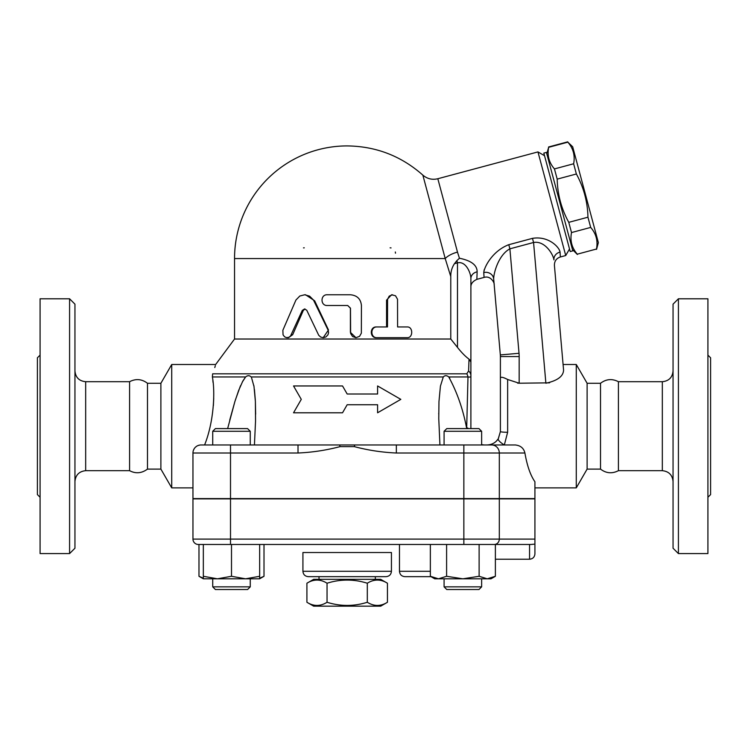 <?xml version="1.0" encoding="UTF-8"?>
<svg xmlns="http://www.w3.org/2000/svg" width="748" height="748" viewBox="0 0 748 748"><rect width="100%" height="100%" fill="white"/><g stroke="black" fill="none" stroke-linecap="round" stroke-linejoin="round"><path stroke-width="1.12" d="M367.305 583.225C353.888 579.027 340.471 579.027 327.044 583.225C320.34 579.027 313.627 579.027 306.914 583.225L306.914 602.271C313.627 606.469 320.34 606.469 327.044 602.271C340.471 606.469 353.888 606.469 367.305 602.271C374.019 606.469 380.732 606.469 387.436 602.271L387.436 583.225C380.732 579.027 374.019 579.027 367.305 583.225L367.305 602.271M387.436 583.225L380.704 579.335L313.655 579.335L306.914 583.225M387.436 602.271L380.704 606.16L313.655 606.16L306.914 602.271M327.044 583.225L327.044 602.271M375.337 576.652L375.337 579.335M308.288 576.652L386.071 576.652C389.325 576.334 391.12 574.548 391.438 571.294L302.921 571.294C303.239 574.548 305.034 576.334 308.288 576.652M302.921 571.294L302.921 552.52L391.438 552.52L391.438 571.294M40.083 497.261L37.4 494.587L37.4 357.796L40.083 355.113M40.083 553.585L40.083 298.789L69.583 298.789L69.583 553.585L40.083 553.585M69.583 553.585L74.95 548.228L74.95 304.156L69.583 298.789M85.674 470.679L129.591 470.679L129.591 381.695L85.674 381.695L85.674 470.679C79.204 471.362 75.632 474.943 74.95 481.413M129.591 470.679C135.706 473.886 141.671 473.362 147.478 469.108L147.478 383.275C141.839 379.002 135.884 378.479 129.591 381.695M147.478 469.108L160.885 469.108L160.885 383.275L147.478 383.275M160.885 469.108L171.722 487.874L171.722 364.5L160.885 383.275M192.956 487.874L171.722 487.874M466.724 426.669L467.986 376.945C470.146 377.31 471.118 376.917 470.894 375.767A8.05 6.863 180 0 0 468.603 370.971L466.771 373.822L212.647 373.822C216.742 361.434 216.742 361.434 212.647 373.822L212.376 376.945C215.331 391.971 213.834 422.031 204.597 444.966M214.779 367.539L215.34 365.66M213.376 405.612L213.732 398.31M213.068 382.509L212.834 380.423M199.8 445.06L198.005 445.546M196.453 446.378L195.284 447.351M194.33 448.51L193.508 450.1M201.006 444.966A8.05 8.05 0 0 0 192.956 453.008L192.956 498.607L534.923 498.607L534.923 481.74C530.463 475.391 527.125 465.817 524.909 453.008C523.768 448.202 520.552 445.518 515.269 444.966L201.006 444.966A8.05 8.05 0 0 0 192.956 453.008A8.05 8.05 0 0 1 193.162 451.222M192.956 453.008L230.506 453.008L230.506 444.966L212.722 444.966L212.722 431.287L250.262 431.287L250.262 444.966M250.262 431.287L247.588 428.604L215.396 428.604L212.722 431.287M534.923 539.102L534.923 498.879L192.956 498.879L192.956 539.102A5.367 5.367 0 0 0 198.323 544.469L530.902 544.469L529.556 544.469L529.556 559.224C532.819 558.906 534.605 557.12 534.923 553.857L534.923 539.102L192.956 539.102A5.367 5.367 0 0 0 198.323 544.469A5.367 5.367 0 0 1 192.956 539.102M534.923 553.857L534.923 544.105L530.902 544.469M479.122 576.287L479.122 544.469L495.382 544.469L495.382 576.287L487.257 578.802L462.862 578.802L479.122 576.287L487.257 578.802L491.025 578.802L495.382 576.287M203.334 578.802L203.334 576.287L217.416 578.802L203.334 578.802L198.977 576.287L203.334 578.223M203.334 544.469L203.334 576.287M217.416 578.802L231.497 576.287L245.568 578.802L217.416 578.802M231.497 544.469L231.497 576.287M245.568 578.802L259.649 576.287L259.649 578.802L245.568 578.802M259.649 544.469L259.649 576.287M446.603 576.287L462.862 578.802L438.478 578.802L446.603 576.287L446.603 544.469M250.262 586.843L212.722 586.843L212.722 578.802L212.722 586.843L215.396 589.527L247.588 589.527L250.262 586.843L250.262 578.802M430.352 544.469L430.352 576.287L438.478 578.802L434.7 578.802L430.352 576.287M481.637 586.843L444.088 586.843L444.088 578.802L444.088 586.843L446.771 589.527L478.963 589.527L481.637 586.843L481.637 578.802M198.977 544.469L198.977 576.287M259.649 578.223L264.007 576.287L264.007 544.469M399.479 544.469L399.479 571.294C399.797 574.548 401.583 576.334 404.846 576.652L430.988 576.652L404.846 576.652M439.927 444.966L438.767 418.693L438.964 401.592L440.432 386.099L443.293 376.945C444.901 375.3 446.715 375.3 448.744 376.945C457.103 392.214 463.087 409.399 466.696 428.492L466.724 428.604M251.599 377.88L254.002 386.529L255.386 401.442L255.545 420.965L254.432 444.966M377.59 412.784L377.59 404.733L377.59 412.784L400.825 399.367L377.59 385.959L377.59 394.009L377.59 385.959M293.534 412.784L301.276 399.367L293.534 412.784L342.537 412.784L347.175 404.733L377.59 404.733M342.537 385.959L347.175 394.009L342.537 385.959L293.534 385.959L301.276 399.367M484.302 444.966L481.637 444.695L484.302 444.966M466.771 373.822A8.05 6.947 90 0 1 467.986 376.945L466.696 427.669A18.775 6.171 0 0 1 468.603 428.604M466.696 427.669L466.696 428.492M515.587 444.966L504.33 444.966L507.64 432.269A7.246 0.711 180 0 1 500.393 431.559L498.252 438.833C495.625 442.732 491.875 444.78 486.985 444.966M396.346 444.966L396.346 453.008L499.309 453.008A8.05 7.602 -90 0 0 491.707 444.966L504.33 444.966A7.246 1.879 32.9 0 1 498.252 438.833M444.088 444.966L444.088 431.287L481.637 431.287L481.637 444.966M481.637 431.287L478.963 428.604L446.771 428.604L444.088 431.287M449.707 378.133L448.744 376.945L467.986 376.945M255.629 413.981L255.386 401.526M255.32 400.124L254.442 389.624M253.974 386.361L253.815 385.444M227.635 428.604L234.872 401.592L238.631 390.503L242.773 381.153L245.615 376.945L242.287 382.078M240.688 385.435L240.286 386.37M240.145 386.688L235.33 400.124M234.891 401.526L229.739 420.049M212.376 376.945L245.615 376.945C247.71 375.309 249.523 375.309 251.066 376.945L443.293 376.945M377.59 394.009L347.175 394.009M230.506 498.607L230.506 453.008L298.013 453.008L298.013 444.966M298.013 453.008C312.168 452.4 326.175 450.277 340.041 446.631L339.657 444.966M354.702 444.966L354.318 446.631C368.184 450.277 382.191 452.4 396.346 453.008M194.022 449.015A8.05 8.05 0 0 1 196.182 446.575M468.603 370.971L469.024 359.124L470.894 362.079L470.894 278.565C470.903 273.151 465.92 260.743 457.486 262.875L457.486 347.399L450.773 339.022L234.535 339.022L215.658 364.5L171.722 364.5M470.894 428.604L470.894 362.079M469.024 359.124C465.48 356.562 461.628 352.654 457.486 347.399M507.873 244.97L508.78 244.708C492.745 250.767 484.302 266.709 483.76 272.543L484.068 277.415L476.859 279.35L477.14 271.833C477.159 265.147 471.259 260.622 459.44 258.247L456.878 260.631L457.486 262.875L454.457 263.679C451.904 267.55 450.679 271.842 450.773 276.545L450.735 276.451M477.14 271.833A8.05 6.91 0 0 0 470.894 278.565L470.894 287.12C470.754 283.875 472.736 281.285 476.859 279.35M459.44 258.247L457.486 252.113M445.013 257.836L422.919 175.387L445.21 258.565L234.535 258.565A112.649 112.649 0 0 1 347.175 145.916C376.02 146.271 401.246 156.005 422.854 175.116C427.23 178.856 432.222 180.062 437.823 178.735L537.962 151.909L565.731 255.536L560.355 256.975L560.056 252.095C559.541 247.457 548.714 235.639 532.464 238.36L508.78 244.708L509.893 248.832L533.567 242.483L532.464 238.36M484.031 270.337L484.227 269.691M544.525 155.706L537.962 151.909M570.21 251.552L543.833 153.106L546.423 152.414L572.809 250.861L570.21 251.552M546.769 153.714L548.667 147.309C547.078 155.453 549.013 162.653 554.455 168.917L557.195 179.127C557.54 194.48 561.402 208.879 568.77 222.343L571.509 232.563C569.929 240.706 571.855 247.906 577.297 254.17L596.474 249.028C598.054 240.884 596.128 233.685 590.686 227.42L587.947 217.21C587.601 201.857 583.739 187.458 576.371 173.994L573.632 163.775C575.212 155.631 573.286 148.431 567.844 142.167L572.678 146.767L598.363 242.623L596.558 249.355M577.297 254.17L596.474 249.028M571.509 232.563L590.686 227.42M568.77 222.343L587.947 217.21M557.195 179.127L576.371 173.994M554.455 168.917L573.632 163.775M548.667 147.309L567.844 142.167M450.773 339.022L450.773 276.545L445.21 258.565A16.091 6.695 165 0 1 457.486 252.095L437.889 178.978L457.486 252.095M390.091 247.831A5.367 5.367 0 0 1 391.045 247.915A5.367 5.367 0 0 0 390.091 247.831M395.318 251.983A5.367 5.367 0 0 1 395.458 253.198A5.367 5.367 0 0 0 395.318 251.983M303.501 247.887A5.367 5.367 0 0 1 304.268 247.831M304.558 294.768L305.549 294.768L314.646 300.799L328.484 329.971L323.192 337.685L325.866 336.974L327.933 334.87L328.578 332.692L328.185 330.289L313.459 300.013L309.607 296.152L304.688 294.768L299.826 296.012L295.928 300.032L282.856 330.289L283.062 334.87L284.567 336.796L286.54 337.638L288.812 337.329L290.495 336.095L302.267 310.439L304.558 308.933L306.745 310.224L318.732 335.282L320.64 337.039L323.192 337.685M305.053 308.989L303.314 310.439L292.702 334.665L288.532 337.685L287.129 337.685M405.827 337.685L376.347 337.685C369.624 338.012 369.624 326.624 376.347 326.951L386.557 326.951L386.557 300.135L391.541 294.768L395.514 295.769L397.525 299.256L397.59 326.951L405.827 326.951M355.954 337.685L350.401 332.318L350.401 308.176L347.717 305.502L350.475 308.176L350.616 333.533L352.617 336.572L355.954 337.685L359.564 336.348L361.349 333.187L361.424 305.502C360.788 298.985 357.133 295.404 350.475 294.768L327.231 294.768C320.284 294.441 320.284 305.829 327.231 305.502L347.726 305.502M397.59 326.951L407.23 326.951C413.195 326.624 413.195 338.012 407.23 337.685L377.039 337.685C370.166 338.012 370.166 326.624 377.039 326.951L387.501 326.951L387.567 299.256L389.25 296.096L392.597 294.768M376.347 326.951L377.039 326.951M376.347 337.685L377.039 337.685M456.878 260.631L454.457 263.679M483.76 272.543A8.05 7.312 175 0 1 493.671 278.92C493.727 272.319 498.832 254.703 509.893 248.832L519.028 353.29A37.55 37.55 0 0 1 519.168 356.562L500.393 356.562L500.393 431.559L498.346 438.683A7.508 1.964 32.1 0 1 498.346 438.683L496.401 441.105M560.355 256.975C556.334 258.369 554.352 261.192 554.418 265.447L563.571 370.008C563.394 376.281 557.494 380.685 545.881 383.219L533.567 242.483C544.955 240.417 553.314 254.563 553.931 259.874A8.05 7.312 175 0 1 560.056 252.095M554.418 265.447L563.571 370.008L563.085 364.5L576.278 364.5L576.278 487.874L534.923 487.874M549.574 382.836L519.168 383.219L507.64 379.479C503.067 377.132 500.655 376.665 500.393 378.077M493.671 278.92L500.328 354.926A18.775 18.775 0 0 1 500.393 356.562M470.38 360.396L469.931 359.844M492.988 443.545L493.932 443.022M517.588 383.144L519.168 383.219L519.168 356.562M519.028 353.29L500.328 354.926L494.166 284.483C494.69 283.249 490.828 275.227 484.068 277.415M618.409 470.679L618.409 381.695L662.326 381.695L662.326 470.679L618.409 470.679C612.116 473.905 606.151 473.381 600.522 469.108L587.115 469.108L576.278 487.874M587.115 469.108L587.115 383.275L576.278 364.5M600.522 469.108L600.522 383.275L587.115 383.275M662.326 470.679C668.796 471.362 672.368 474.943 673.05 481.413M673.05 304.156L673.05 548.228L678.417 553.585L678.417 298.789L673.05 304.156M678.417 553.585L707.917 553.585L707.917 298.789L678.417 298.789M707.917 497.261L710.6 494.587L710.6 357.796L707.917 355.113M499.309 498.879L499.309 539.102A5.367 5.068 -90 0 1 494.241 544.469M463.854 544.469L463.854 498.879M230.506 544.469L230.506 498.879M430.352 571.294L399.479 571.294M463.854 498.607L463.854 444.966M499.309 498.607L499.309 453.008L524.909 453.008M340.041 446.631L354.318 446.631M314.646 300.799L313.87 300.799M292.702 334.665L291.402 334.665M303.314 310.439L302.267 310.439M386.557 300.135L387.501 300.135M507.64 432.269L507.64 379.479M319.022 576.652L319.022 579.335M85.674 381.695C79.166 381.059 75.585 377.488 74.95 370.971M446.771 589.527L444.088 586.843M259.649 578.802L264.007 576.287M215.396 589.527L212.722 586.843M495.382 559.224L529.556 559.224M438.73 413.981L438.73 413.335L438.73 413.981M255.629 414.261L255.629 413.335L255.629 414.261M569.518 248.962L565.731 255.536M572.454 249.57L577.381 254.498M548.574 146.982L567.751 141.839M234.535 258.565L234.535 339.022M600.522 383.275C606.151 379.002 612.116 378.479 618.409 381.695M662.326 381.695C668.834 381.059 672.415 377.488 673.05 370.971"/></g></svg>
